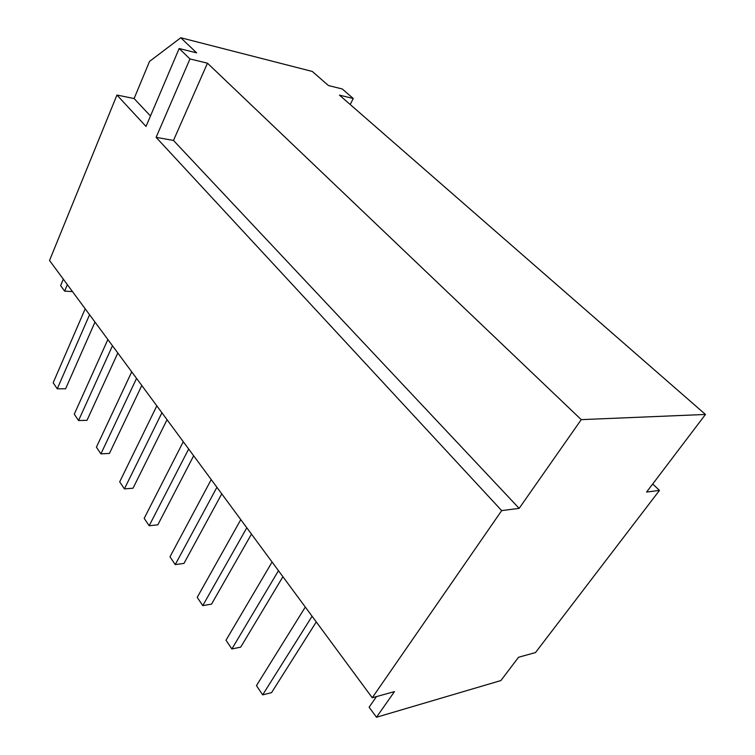 <?xml version="1.0" encoding="UTF-8"?>
<svg xmlns="http://www.w3.org/2000/svg" width="755" height="755" viewBox="0 0 755 755"><rect width="100%" height="100%" fill="white"/><g stroke="black" fill="none" stroke-linecap="round" stroke-linejoin="round"><path stroke-width="1.13" d="M180.785 37.75L196.621 52.85L179.161 48.518L189.958 58.947L207.465 63.184L581.246 419.638L705.463 414.448L339.467 95.149L353.264 98.49L342.251 88.967L328.444 85.541L312.315 71.461L180.785 37.75L149.528 61.419L134.107 98.546L116.95 95.045L49.537 260.484L372.243 697.762L394.469 691.608L376.481 717.25L369.12 707.19L376.462 696.601M376.481 717.25L500.905 680.548L518.543 657.256L535.493 652.565L659.464 490.41L652.707 483.983M94.998 322.083L65.619 388.768L57.248 388.816L89.571 314.731M85.202 308.804L53.171 382.747L57.248 388.816M117.818 353L87.004 420.308L78.539 420.544L112.476 345.762M107.871 339.533L74.273 414.174L78.539 420.544M141.798 385.503L109.437 453.425L100.906 453.868L136.551 378.397M131.719 371.837L96.413 447.177L100.906 453.868M167.053 419.714L133.022 488.221L124.415 488.891L161.919 412.759M156.823 405.85L119.686 481.85L124.415 488.891M193.667 455.784L157.833 524.838L149.16 525.754L188.665 449.008M183.286 441.713L144.186 518.345L149.16 525.754M221.762 493.855L183.975 563.409L175.236 564.608L216.921 487.296M211.23 479.585L169.988 556.794L175.236 564.608M251.472 534.106L211.551 604.113L202.765 605.623L246.8 527.792M240.788 519.629L197.225 597.365L202.765 605.623M282.917 576.726L240.703 647.129L231.861 648.97L278.472 570.695M272.083 562.05L226 640.24L231.861 648.97M316.279 621.931L271.545 692.646L262.664 694.864L312.079 616.231M305.303 607.048L256.455 685.625L262.664 694.864M72.499 291.6L64.647 291.119L60.626 285.616L63.326 279.161M67.365 284.644L64.647 291.119M150.471 115.968L134.107 98.546M501.679 510.606L519.157 508.37L173.48 140.449L156.115 137.344L501.679 510.606L372.243 697.762M705.463 414.448L646.582 492.062L659.464 490.41M116.95 95.045L146.017 126.444L179.161 48.518M581.246 419.638L519.157 508.37M207.465 63.184L173.48 140.449M189.958 58.947L156.115 137.344M353.264 98.49L350.207 104.52"/></g></svg>
